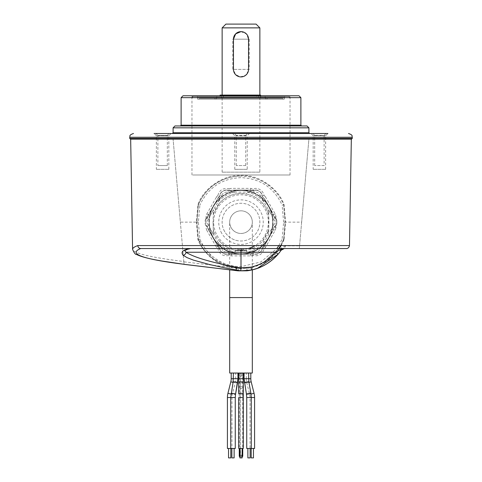 <?xml version="1.0" encoding="UTF-8"?>
<svg xmlns="http://www.w3.org/2000/svg" width="482" height="482" viewBox="0 0 482 482"><rect width="100%" height="100%" fill="white"/><g stroke="black" fill="none" stroke-linecap="round" stroke-linejoin="round"><path stroke-width="0.36" stroke-dasharray="2.41 1.81" d="M181.118 97.659L300.882 97.659M181.286 125.947L301.636 125.947L181.286 125.947M307.016 125.947L174.984 125.947M173.098 127.832L308.902 127.832M173.387 133.496L172.345 133.496M170.953 133.496L154.107 133.496L170.953 133.496M168.724 135.755L156.373 135.755L168.724 135.755M168.724 169.327L156.373 169.327L168.724 169.327M247.224 169.327L234.776 169.327L247.224 169.327L247.224 135.755L234.776 135.755L247.224 135.755L249.489 133.496L232.511 133.496L249.357 133.496M327.76 133.496L310.914 133.496L327.76 133.496M325.531 135.755L313.18 135.755L325.531 135.755M325.531 169.327L313.18 169.327L325.531 169.327M324.121 165.555L314.686 165.555L324.121 165.555L324.121 135.382L314.686 135.382L324.121 135.382L326.007 133.496L312.8 133.496L325.904 133.496M247.501 133.496L234.397 133.496L247.501 133.496M245.645 135.382L236.282 135.382L245.645 135.382M245.645 165.555L236.282 165.555L245.645 165.555M169.098 133.496L155.993 133.496L157.879 135.382L167.314 135.382L157.879 135.382L157.879 165.555L167.314 165.555L157.879 165.555M130.477 139.153L351.523 139.153M298.997 95.773L183.003 95.773M191.963 95.773L290.791 95.773L191.963 95.773M289.29 96.527L191.963 96.527L289.29 96.527M192.71 174.984L290.037 174.984L192.71 174.984M136.611 139.153L346.865 139.153L136.611 139.153M325.627 169.327L325.627 135.755L327.893 133.496L310.914 133.496L313.18 135.755L313.18 169.327M290.037 133.496L191.963 133.496M168.821 169.327L168.821 135.755L171.086 133.496L154.107 133.496L156.373 135.755L156.373 169.327M259.858 172.146L222.142 172.146L259.858 172.146L259.858 97.28L222.142 97.28L259.858 97.28M222.142 172.146L222.142 97.28M223.268 95.394L258.732 95.394L223.268 95.394L223.268 97.28L258.732 97.28L223.268 97.28M258.732 95.394L258.732 97.28M240.988 31.643L246.332 33.854L248.543 39.187L248.543 69.366A7.543 7.543 0 0 1 241 76.909A7.543 7.543 0 0 1 233.457 69.366L233.457 39.187A7.543 7.543 0 0 1 241 31.643A7.543 7.543 0 0 1 248.543 39.187M248.399 70.848L245.507 75.415L240.259 76.873L235.415 74.439L233.457 69.366M259.858 95.394L222.142 95.394L259.858 95.093M222.142 95.394L222.142 95.093M256.087 24.1L225.913 24.1M222.142 27.872L259.858 27.872M249.224 69.366L232.776 69.366L232.776 39.187L249.224 39.187L249.224 69.366L232.776 69.366M249.224 39.187L232.776 39.187M217.466 96.527L264.763 96.527L217.466 96.527M216.719 99.165L265.522 99.165L216.719 99.165M267.149 98.412L214.592 98.412L267.149 98.412M266.401 99.165L215.352 99.165L266.401 99.165M199.91 98.412L282.494 98.412L199.91 98.412M199.162 99.165L283.247 99.165L199.162 99.165M283.958 99.165L197.62 99.165L283.958 99.165M197.295 96.527L285.133 96.527L197.295 96.527M192.439 97.659L290.037 97.659L192.439 97.659M193.559 96.527L288.905 96.527L193.559 96.527M221.202 96.527L260.991 96.527L221.202 96.527M222.323 97.659L259.858 97.659L222.323 97.659M260.599 95.773L260.599 96.527L220.063 96.527L260.455 96.527L256.804 96.527L256.804 95.093L223.425 95.093L256.804 95.093M260.455 95.773L260.455 96.527M260.455 95.093L220.063 95.093M229.685 222.142A11.315 11.315 0 0 1 241 210.821A11.315 11.315 0 0 1 252.315 222.142L252.315 222.142A11.315 11.315 0 0 1 246.657 231.938L246.657 231.938A11.315 11.315 0 0 1 229.685 222.142L229.685 222.142A11.315 11.315 0 0 1 252.068 219.786A11.315 11.315 0 0 1 230.661 226.745A11.315 11.315 0 0 1 229.685 222.142L229.685 269.884M229.685 373.026L252.315 373.026M240.398 373.026L240.398 376.008L241.603 376.008L239.259 376.008L240.398 376.008L240.398 373.634L239.259 373.026L240.265 373.026M242.133 455.249A1.145 0.868 180 0 0 241.603 455.147L240.398 455.147L240.398 376.008L240.398 388.305L241.603 388.305A1.145 0.868 180 0 0 241.603 386.576L240.398 386.576A1.145 0.868 180 0 0 240.398 388.305L240.398 456.882L241.603 456.882A1.145 0.868 180 0 0 242.133 456.779M240.398 455.147A1.145 0.868 180 0 0 239.867 455.249M239.867 456.779A1.145 0.868 180 0 0 240.398 456.882M241.603 373.026L241.603 376.008L242.741 376.008L241.603 376.008L241.603 373.634L240.398 373.634M241.735 373.026L239.614 373.026M250.809 373.026L246.284 373.026L250.809 373.026M235.716 373.026L231.191 373.026L235.716 373.026L235.716 378.713A17.352 17.352 0 0 1 235.198 382.919L232.33 394.409A12.827 12.827 0 0 0 231.944 397.517L231.944 448.471L230.733 448.471L235.264 448.471L230.733 448.471L235.264 448.471L235.264 397.517L230.733 397.517L230.733 448.471M243.265 373.026L238.735 373.026L243.265 373.026L243.265 378.713L241 378.713L243.265 378.713L243.265 382.371A2.265 0.548 180 0 1 241 382.919A2.265 0.548 180 0 0 243.265 382.371L243.265 393.854A2.265 0.548 180 0 1 241 394.409A2.265 0.548 180 0 0 243.265 393.854L243.265 448.471L238.735 448.471L243.265 448.471L238.735 448.471L238.735 397.517L243.265 397.517M237.927 373.026L233.402 373.026L237.927 373.026L233.402 373.026L237.927 373.026L237.927 378.713L233.402 378.713L233.402 373.026M248.598 373.026L244.073 373.026L248.598 373.026L244.073 373.026L248.598 373.026L248.598 378.713L244.736 378.713L248.598 378.713L246.284 378.713L246.284 373.026M243.265 378.713L238.735 378.713L241 378.713L238.735 378.713L238.735 373.026M242.386 373.026L241.603 373.634M248.881 381.979L250.911 393.463A2.265 0.386 170 0 0 250.236 393.306A2.265 0.386 170 0 0 247.784 393.649A2.265 0.386 170 0 0 246.453 394.252A2.265 0.386 170 0 0 247.133 394.409A2.265 0.386 170 0 1 246.453 394.252L244.422 382.768A2.265 0.386 170 0 0 245.103 382.919A2.265 0.386 170 0 0 246.651 382.768A2.265 0.386 170 0 0 248.881 381.979A2.265 0.386 170 0 1 247.555 382.581A2.265 0.386 170 0 1 245.103 382.919A2.265 0.386 170 0 1 244.422 382.768A2.265 0.386 170 0 1 245.754 382.166A2.265 0.386 170 0 1 248.206 381.822A2.265 0.386 170 0 1 248.881 381.979L248.598 378.713L244.073 378.713L244.736 378.713L244.073 378.713L244.073 373.026M251.267 448.471L246.736 448.471L246.736 397.517L251.267 397.517L251.267 448.471L246.736 448.471L254.58 448.471M249.001 448.471L250.134 448.471L249.001 448.471M247.869 448.471L247.869 457.9L250.134 457.9L247.869 457.9L250.134 457.9L250.134 448.471L247.869 448.471L250.134 448.471M232.999 448.471L231.866 448.471L232.999 448.471M232.999 457.9L231.866 457.9L232.999 457.9M234.132 448.471L231.866 448.471L234.132 448.471L234.132 457.9L231.866 457.9L231.866 448.471M241 448.471L242.133 448.471L241 448.471M239.867 448.471L239.867 457.9L242.133 457.9L239.867 457.9L242.133 457.9L242.133 448.471M227.42 448.471L231.944 448.471M230.818 448.471L228.552 448.471L230.818 448.471M228.552 457.9L230.818 457.9M250.809 378.713L246.284 378.713A17.352 17.352 0 0 0 246.802 382.919L249.67 394.409A12.827 12.827 0 0 1 250.056 397.517L250.056 448.471M253.448 448.471L251.182 448.471L253.448 448.471M251.182 457.9L253.448 457.9M252.315 269.854L252.315 222.142A11.315 11.315 0 0 1 241 233.457L241 233.457M262.949 197.487L262.395 195.523L262.949 197.487L264.371 198.952L262.949 197.487M213.556 237.981A31.685 31.685 0 0 1 225.154 194.698A31.685 31.685 0 0 1 268.444 206.296A31.685 31.685 0 0 1 256.846 249.58A31.685 31.685 0 0 1 213.556 237.981A31.685 31.685 0 0 1 225.154 194.698A31.685 31.685 0 0 1 268.444 206.296A31.685 31.685 0 0 1 256.846 249.58A31.685 31.685 0 0 1 213.556 237.981A31.685 31.685 0 0 1 225.154 194.698A31.685 31.685 0 0 1 268.444 206.296A31.685 31.685 0 0 1 256.846 249.58A31.685 31.685 0 0 1 213.556 237.981A31.685 31.685 0 0 1 225.154 194.698A31.685 31.685 0 0 1 268.444 206.296A31.685 31.685 0 0 1 256.846 249.58A31.685 31.685 0 0 1 213.556 237.981A31.685 31.685 0 0 1 225.154 194.698A31.685 31.685 0 0 1 268.444 206.296M272.77 213.49L273.324 215.454L272.77 213.49M224.666 231.571A18.858 18.858 0 0 1 231.571 205.808A18.858 18.858 0 0 1 257.334 212.707A18.858 18.858 0 0 1 250.429 238.476A18.858 18.858 0 0 1 224.666 231.571M213.231 238.168A32.065 32.065 0 0 1 241 190.077A32.065 32.065 0 0 1 268.769 238.168A32.065 32.065 0 0 1 213.231 238.168L209.483 231.679L213.231 238.168A32.065 32.065 0 0 0 268.769 238.168L265.022 244.663L268.769 238.168A32.065 32.065 0 0 0 241 190.077A32.065 32.065 0 0 0 213.231 238.168L221.232 252.032A35.837 35.837 0 0 0 224.998 254.201L233.505 254.201L224.998 254.201A35.837 35.837 0 0 1 221.232 252.032L213.231 238.168M273.324 215.454L274.746 216.918L273.324 215.454M275.397 217.587L276.77 219.967L275.397 217.587M276.77 219.967A35.837 35.837 0 0 1 276.77 224.311A35.837 35.837 0 0 0 276.77 219.967M248.122 248.543A27.347 27.347 0 0 1 227.323 198.457A27.347 27.347 0 0 1 264.684 208.465A27.347 27.347 0 0 1 255.086 245.579M207.254 216.918L209.23 213.49L207.254 216.918M209.483 212.598L217.629 198.952L209.483 212.598M205.23 219.967L206.603 217.587L205.23 219.967A35.837 35.837 0 0 0 205.23 224.311A35.837 35.837 0 0 1 205.23 219.967M206.603 226.697L205.23 224.311L206.603 226.697M207.254 227.359L209.483 231.679L207.254 227.359M217.629 198.952L219.605 195.523L217.629 198.952M219.858 194.632L221.232 192.246L219.858 194.632M221.232 192.246A35.837 35.837 0 0 1 224.998 190.077A35.837 35.837 0 0 0 221.232 192.246M227.745 190.077L224.998 190.077L227.745 190.077M228.649 190.306L232.607 190.306L228.649 190.306M233.505 190.077L248.495 190.077L233.505 190.077M257.002 190.077A35.837 35.837 0 0 1 260.768 192.246A35.837 35.837 0 0 0 257.002 190.077L254.255 190.077L257.002 190.077M262.142 194.632L260.768 192.246L262.142 194.632M265.022 199.614L272.517 212.598L265.022 199.614M253.351 190.306L248.495 190.077L253.351 190.306M253.351 253.972L249.393 253.972L253.351 253.972M248.495 254.201L233.505 254.201L248.495 254.201M257.002 254.201L254.255 254.201L257.002 254.201A35.837 35.837 0 0 0 260.768 252.032A35.837 35.837 0 0 1 257.002 254.201M262.142 249.646L260.768 252.032L262.142 249.646M262.395 248.754L265.022 244.663L262.395 248.754M272.517 231.679L268.769 238.168L272.517 231.679M274.746 227.359L276.77 224.311L274.746 227.359M237.994 233.047A11.315 11.315 0 0 0 251.911 225.148A11.315 11.315 0 0 0 244.006 211.23A11.315 11.315 0 0 0 230.089 219.129A11.315 11.315 0 0 0 237.994 233.047M235.987 240.319A18.858 18.858 0 0 0 259.183 227.155A18.858 18.858 0 0 0 246.013 203.958A18.858 18.858 0 0 0 222.817 217.123A18.858 18.858 0 0 0 235.987 240.319M276.005 225.076A5.657 5.657 0 0 1 274.716 226.546L273.535 225.076L271.432 229.299L273.324 229.781A3.772 3.772 0 0 1 274.716 226.546A3.772 3.772 0 0 0 273.324 229.781L264.13 245.941L273.324 229.781A3.772 3.772 0 0 1 274.716 226.546A5.657 5.657 0 0 0 276.005 225.076A5.657 5.657 0 0 1 274.716 226.546L275.921 227.992L276.084 222.142L275.921 227.992L275.306 230.113L265.443 247.441L264.046 248.935C262.31 254.472 258.611 256.641 252.93 255.436L250.971 255.9L231.029 255.9L229.071 255.436C223.389 256.641 219.69 254.472 217.954 248.935L216.557 247.441L206.694 230.113L208.676 229.781L217.87 245.941A3.772 3.772 0 0 1 219.81 248.598A6.597 6.597 0 0 0 228.456 253.653A3.772 3.772 0 0 1 229.685 253.448A3.772 3.772 0 0 0 228.456 253.653A6.597 6.597 0 0 1 219.81 248.598A3.772 3.772 0 0 0 217.87 245.941L208.676 229.781L210.568 229.299L208.465 225.076C206.609 223.082 206.609 221.124 208.465 219.202L210.568 214.978L208.676 214.496L217.87 198.337L219.268 199.693L221.666 196.017L219.81 195.68A6.597 6.597 0 0 1 228.456 190.625A6.597 6.597 0 0 0 219.81 195.68A3.772 3.772 0 0 1 217.87 198.337A3.772 3.772 0 0 0 219.81 195.68L217.954 195.343C219.069 191.017 221.847 188.697 226.305 188.378L229.071 188.842L228.456 190.625A3.772 3.772 0 0 0 231.673 190.263L250.327 190.263L231.673 190.263A3.772 3.772 0 0 1 228.456 190.625L227.841 192.408L226.305 192.149C223.829 192.33 222.286 193.619 221.666 196.017M208.465 225.076L207.284 226.546A3.772 3.772 0 0 1 208.676 229.781A3.772 3.772 0 0 0 207.284 226.546A5.657 5.657 0 0 1 205.995 225.076L205.916 222.142L205.995 225.076A5.657 5.657 0 0 0 207.284 226.546L206.073 228.004L206.694 230.113M219.268 199.693L217.834 202.217L219.262 203.446A28.667 28.667 0 0 1 235.511 193.999L241 193.469A28.667 28.667 0 0 0 213.279 214.839A28.667 28.667 0 0 1 213.833 212.99L219.262 203.446A28.667 28.667 0 0 1 235.511 193.999L235.15 192.149C228.245 193.559 222.473 196.915 217.834 202.217L212.044 212.387L213.412 209.73L213.086 222.142L213.412 209.73M231.029 255.9L231.673 254.014A3.772 3.772 0 0 0 229.685 253.448A3.772 3.772 0 0 1 231.673 254.014L250.327 254.014L231.673 254.014L232.149 252.128L229.685 251.562L227.841 251.869L229.071 255.436M252.315 253.448A3.772 3.772 0 0 1 253.544 253.653A3.772 3.772 0 0 0 250.327 254.014A3.772 3.772 0 0 1 252.315 253.448M265.443 247.441L264.13 245.941A3.772 3.772 0 0 0 262.19 248.598A6.597 6.597 0 0 1 253.544 253.653L254.159 251.869L252.315 251.562L249.851 252.128L250.971 255.9M275.306 214.165L273.324 214.496L264.13 198.337L273.324 214.496L271.432 214.978L273.535 219.202L274.716 217.731A3.772 3.772 0 0 1 273.324 214.496A3.772 3.772 0 0 0 274.716 217.731L275.927 216.279L276.084 222.142L275.927 216.279L275.306 214.165L265.443 196.837L264.13 198.337A3.772 3.772 0 0 1 262.19 195.68A3.772 3.772 0 0 0 264.13 198.337L262.732 199.693L260.334 196.017C259.714 193.619 258.165 192.33 255.695 192.149L254.177 192.402L253.55 190.625A3.772 3.772 0 0 1 250.327 190.263L249.851 192.149L254.177 192.402M229.071 188.842L231.029 188.378L250.971 188.378L252.315 188.944L255.695 188.378C260.153 188.697 262.931 191.017 264.046 195.343L262.19 195.68A6.597 6.597 0 0 0 255.695 190.263A6.597 6.597 0 0 1 262.19 195.68L260.334 196.017M255.695 190.263A6.597 6.597 0 0 0 253.55 190.625A6.597 6.597 0 0 1 255.695 190.263A6.597 6.597 0 0 0 253.55 190.625A6.597 6.597 0 0 1 255.695 190.263M250.971 188.378L250.327 190.263A3.772 3.772 0 0 0 253.55 190.625L252.93 188.842M264.196 261.889L278.692 248.543L263.955 262.027C258.485 265.13 252.779 267.052 246.82 267.787L238.343 268.082L228.468 266.419L212.857 258.551L198.385 239.512A46.019 46.019 0 0 0 283.615 239.512L284.067 239.608L285.591 222.142L285.133 222.142L283.615 239.512L280.602 245.579L283.615 239.512L282.133 239.15L283.621 222.142L285.133 222.142L283.615 204.766L284.067 204.609C278.108 187.631 257.647 174.357 241 175.388C225.058 174.394 203.717 187.299 197.933 204.609L196.409 222.142L180.358 222.142L173.098 139.153L130.664 139.153M199.867 239.156L198.385 239.512L196.867 222.142L198.385 204.766C199.656 201.313 201.976 197.409 205.344 193.047L208.14 189.92C210.23 187.739 212.731 185.678 215.641 183.732C223.383 178.708 231.836 176.165 241 176.117A46.019 46.019 0 0 0 198.385 204.766L199.867 205.127L198.379 222.142L199.867 239.156L202.476 244.44L205.639 249.176C208.459 252.917 213.098 257.231 216.261 259.141C219.509 261.328 224.431 263.781 228.354 264.817C231.938 265.889 237.12 266.763 241 266.648L260.852 261.979L276.837 248.543M283.615 204.766L284.603 216.032L283.615 204.766A46.019 46.019 0 0 0 241 176.117C258.599 175.556 276.945 187.715 283.615 204.766L282.133 205.121C273.963 187.673 260.25 178.509 241 177.629C221.75 178.509 208.037 187.673 199.867 205.127M349.48 245.579L299.587 245.579L308.902 139.153L173.098 139.153L183.805 261.503C150.938 257.448 133.863 253.387 132.586 249.333M349.848 139.153L308.902 139.153L301.642 222.142L285.591 222.142L284.067 204.609M184.745 250.646L190.607 248.543M346.413 248.543L299.328 248.543L299.563 245.856L285.549 245.856L284.338 248.543L283.38 248.67M282.669 248.935L282.332 249.122M281.554 249.772L281.241 250.158L279.825 248.766C275.668 254.538 270.45 259.147 264.172 262.6L279.289 248.543M279.211 252.881L277.969 254.357M257.436 268.341L255.713 268.92M251.568 270.022L249.718 270.396M183.805 261.503L184.052 264.305M299.587 245.579L299.328 248.543M285.549 245.856L279.825 248.766M241 176.117A46.019 46.019 0 0 0 198.385 204.766L196.867 222.142L196.409 222.142L197.933 239.608C199.614 244.754 203.561 250.447 209.772 256.683C217.081 262.642 223.274 266.1 228.354 267.064L238.331 268.637L246.868 268.39C252.502 267.769 258.268 265.841 264.172 262.6L263.955 262.027M246.82 267.787L247.049 270.806L238.114 270.848L238.343 268.082L228.468 266.419L228.354 267.064L183.835 261.828L184.052 264.353M180.358 222.142L183.835 261.828M299.563 245.856L301.642 222.142M281.157 245.579L284.067 239.608M198.379 222.142L196.867 222.142L198.385 239.512L197.933 239.608M196.861 222.178L198.385 204.766L197.933 204.609M284.603 216.032L285.133 222.142L283.615 239.512M278.843 245.579L282.133 239.15M208.465 219.202L207.284 217.731A5.657 5.657 0 0 0 205.995 219.202A5.657 5.657 0 0 1 207.284 217.731A5.657 5.657 0 0 0 205.995 219.202A5.657 5.657 0 0 1 207.284 217.731L206.079 216.279L205.916 222.142L206.079 216.279L206.694 214.165L208.676 214.496A3.772 3.772 0 0 1 207.284 217.731A3.772 3.772 0 0 0 208.676 214.496L217.87 198.337L216.557 196.837L217.954 195.343M213.412 234.547L213.086 222.142L213.412 234.547L212.044 231.89L217.834 242.06C222.467 247.362 228.239 250.712 235.15 252.128L235.511 250.279A28.667 28.667 0 0 1 219.262 240.831C216.84 238 215.032 234.818 213.833 231.288A28.667 28.667 0 0 1 213.279 229.444A28.667 28.667 0 0 0 268.721 229.444A28.667 28.667 0 0 1 268.167 231.288L268.673 231.456L268.588 234.547L268.914 222.142L268.588 209.73L269.956 212.387L264.166 202.217C259.533 196.921 253.761 193.565 246.85 192.149L232.149 192.149L231.029 188.378M276.005 219.202A5.657 5.657 0 0 0 274.716 217.731A5.657 5.657 0 0 1 276.005 219.202A5.657 5.657 0 0 0 274.716 217.731A3.772 3.772 0 0 1 273.312 214.797M275.306 230.113L273.324 229.781A3.772 3.772 0 0 1 274.716 226.546M264.046 248.935L262.19 248.598A3.772 3.772 0 0 1 264.13 245.941L262.732 244.585L260.334 248.26L262.19 248.598A6.597 6.597 0 0 1 253.544 253.653L252.93 255.436M216.557 247.441L219.268 244.585L221.666 248.26C222.63 251.333 224.684 252.538 227.841 251.869M232.149 252.128L246.85 252.128C253.755 250.718 259.527 247.362 264.166 242.06L268.588 234.547M268.167 231.288L262.738 240.831A28.667 28.667 0 0 1 246.489 250.279L246.85 252.128L249.851 252.128M213.833 231.288L213.327 231.456M268.673 231.456L268.673 212.821L268.167 212.99A28.667 28.667 0 0 1 268.721 214.839A28.667 28.667 0 0 0 241 193.469L246.489 193.999A28.667 28.667 0 0 1 262.738 203.446C265.16 206.278 266.968 209.459 268.167 212.99M268.588 209.73L268.673 212.821M213.327 212.821L213.833 212.99M300.882 125.193L181.118 125.193M308.902 132.737L173.098 132.737M129.718 137.268L352.282 137.268M352.282 138.394L129.718 138.394M216.719 97.28L265.522 97.28L216.719 97.28M283.958 97.28L197.62 97.28L283.958 97.28M229.685 297.581L252.315 297.581M241.603 455.147L241.603 456.882M238.735 378.713L238.735 382.371A2.265 0.548 180 0 0 241 382.919A2.265 0.548 180 0 1 238.735 382.371A2.265 0.548 180 0 1 241 381.822A2.265 0.548 180 0 1 243.265 382.371M231.191 378.713L237.265 378.713L233.402 378.713L233.119 381.979A2.265 0.386 -170 0 0 234.445 382.581A2.265 0.386 -170 0 0 236.897 382.919A2.265 0.386 -170 0 0 237.578 382.768A2.265 0.386 -170 0 1 236.897 382.919A2.265 0.386 -170 0 1 235.349 382.768A2.265 0.386 -170 0 1 233.119 381.979A2.265 0.386 -170 0 1 233.794 381.822A2.265 0.386 -170 0 1 235.349 381.979A2.265 0.386 -170 0 1 237.578 382.768M230.812 381.822L233.047 382.383M227.938 393.306L230.986 394.071M238.735 382.371L238.735 393.854A2.265 0.548 180 0 0 241 394.409A2.265 0.548 180 0 1 238.735 393.854A2.265 0.548 180 0 1 241 393.306A2.265 0.548 180 0 1 243.265 393.854M234.867 394.409A2.265 0.386 -170 0 0 235.547 394.252A2.265 0.386 -170 0 1 234.867 394.409A2.265 0.386 -170 0 1 233.318 394.252A2.265 0.386 -170 0 1 231.089 393.463A2.265 0.386 -170 0 0 232.414 394.065A2.265 0.386 -170 0 0 234.867 394.409M233.119 381.979L230.733 397.517L234.595 397.517L227.42 397.517M231.089 393.463A2.265 0.386 -170 0 1 231.764 393.306A2.265 0.386 -170 0 1 233.318 393.463A2.265 0.386 -170 0 1 235.547 394.252M247.133 394.409A2.265 0.386 170 0 0 248.682 394.252A2.265 0.386 170 0 0 250.911 393.463A2.265 0.386 170 0 1 249.586 394.065A2.265 0.386 170 0 1 247.133 394.409M247.405 397.517L251.267 397.517L247.405 397.517M248.953 382.383L251.188 381.822M251.014 394.071L254.062 393.306M250.911 393.463L251.267 397.517L250.056 397.517L254.58 397.517M221.726 233.27A22.256 22.256 0 0 1 229.872 202.868A22.256 22.256 0 0 1 260.274 211.014A22.256 22.256 0 0 1 252.128 241.416A22.256 22.256 0 0 1 221.726 233.27M212.857 258.551L209.381 255.574C204.591 251.032 200.922 245.681 198.385 239.512A46.019 46.019 0 0 0 241 268.161M283.621 222.142L282.133 205.121M206.694 214.165L216.557 196.837M210.568 214.978L212.044 212.387M232.149 192.149L227.841 192.408M250.327 190.263A3.772 3.772 0 0 0 253.55 190.625M264.046 195.343L265.443 196.837M273.535 219.202C275.391 221.16 275.391 223.118 273.535 225.076M264.13 245.941A3.772 3.772 0 0 0 262.19 248.598M254.159 251.869C257.316 252.538 259.37 251.333 260.334 248.26M217.954 248.935L221.666 248.26M219.81 248.598A3.772 3.772 0 0 0 217.87 245.941M262.738 240.831L264.166 242.06L262.732 244.585M235.511 250.279A28.667 28.667 0 0 1 219.262 240.831L217.834 242.06L219.268 244.585M212.044 231.89L210.568 229.299M271.432 229.299L269.956 231.89M269.956 212.387L271.432 214.978M262.732 199.693L264.166 202.217L262.738 203.446M249.851 192.149L246.85 192.149L246.489 193.999M205.995 225.076A5.657 5.657 0 0 0 207.284 226.546A3.772 3.772 0 0 1 208.688 229.48M245.718 165.555L245.718 135.382L247.603 133.496M167.314 165.555L167.314 135.382L169.2 133.496M290.037 174.984L290.037 96.527L290.791 95.773M191.963 174.984L191.963 96.527L191.209 95.773M236.282 165.555L236.282 135.382L234.397 133.496M314.686 165.555L314.686 135.382L312.8 133.496M234.776 169.327L234.776 135.755L232.511 133.496M265.522 99.165L265.522 97.28L264.763 96.527M215.352 99.165L214.592 98.412M282.494 98.412L283.247 99.165M197.62 99.165L197.62 97.28L196.867 96.527M284.38 99.165L284.38 97.28L285.133 96.527M290.037 97.659L288.905 96.527M259.858 97.659L260.991 96.527M222.142 97.659L221.009 96.527M191.963 97.659L193.095 96.527M199.506 98.412L198.753 99.165M266.648 99.165L267.408 98.412M216.478 99.165L216.478 97.28L217.237 96.527M220.063 95.773L220.063 96.527M239.259 373.026L239.259 448.471M242.741 373.026L242.741 448.471M184.763 250.604L188.125 248.543M304.244 248.543L346.444 248.543M249.61 270.414L252.676 269.769M258.4 267.986L262.654 266.136M266.16 264.232L273.33 259.015M198.451 239.675C204.38 253.201 214.388 262.112 228.468 266.419L228.107 266.317"/><path stroke-width="0.72" d="M181.118 97.659L183.003 95.773L298.997 95.773L300.882 97.659L181.118 97.659L181.118 125.193L300.882 125.193L301.636 125.947M174.984 125.947L307.016 125.947L308.902 127.832L173.098 127.832L174.984 125.947M154.107 133.496L327.893 133.496M349.848 139.153L130.477 139.153L129.718 138.394L352.282 138.394L351.523 139.153L130.664 139.153L132.586 249.333C132.58 248.079 134.309 246.832 137.774 245.579C138.039 247.387 139.015 248.381 140.702 248.543L190.48 248.543M310.914 133.496L290.037 133.496M191.963 133.496L171.086 133.496M155.993 133.496L169.098 133.496M309.655 133.496L308.902 132.737L173.098 132.737L172.345 133.496L173.387 133.496M233.457 69.366L233.457 39.187L235.662 33.854L240.988 31.643A7.543 7.543 0 0 0 233.457 39.187L233.457 69.366A7.543 7.543 0 0 0 241 76.909A7.543 7.543 0 0 0 248.543 69.366L248.399 70.848M248.543 39.187L248.543 69.366L248.543 39.187A7.543 7.543 0 0 0 241 31.643M259.858 95.093L259.858 27.872L222.142 27.872L222.142 95.093M222.142 27.872L225.913 24.1L256.087 24.1L259.858 27.872M220.063 95.773L220.063 95.093L260.455 95.093L260.455 95.773M260.599 95.093L260.599 95.773M229.685 297.581L252.315 297.581L252.315 373.026L229.685 373.026L229.685 269.884M242.133 456.779A1.145 0.868 180 0 0 242.133 455.249M239.867 455.249A1.145 0.868 180 0 0 239.867 456.779M254.58 397.517L251.267 397.517L251.267 448.471L254.58 448.471L254.58 397.517A17.352 17.352 0 0 0 254.062 393.306L251.188 381.822A12.827 12.827 0 0 1 250.809 378.713L250.809 373.026M237.927 373.026L237.927 378.713L231.191 378.713L231.191 373.026M231.191 378.713A12.827 12.827 0 0 1 230.812 381.822L227.938 393.306A17.352 17.352 0 0 0 227.42 397.517L227.42 448.471L230.733 448.471L230.733 397.517L227.42 397.517M243.265 373.026L243.265 378.713L238.735 378.713L238.735 373.026M237.578 382.768L235.547 394.252L237.927 378.713L237.578 382.768A2.265 0.386 -170 0 0 236.246 382.166A2.265 0.386 -170 0 0 233.794 381.822A2.265 0.386 -170 0 0 233.119 381.979L233.402 373.026M233.119 381.979L230.733 397.517L235.264 397.517L235.264 448.471L230.733 448.471M250.809 378.713L244.073 378.713L244.073 373.026M248.881 381.979L250.911 393.463A2.265 0.386 170 0 0 250.236 393.306A2.265 0.386 170 0 0 248.682 393.463A2.265 0.386 170 0 0 246.453 394.252L244.073 378.713L244.422 382.768A2.265 0.386 170 0 1 246.651 381.979A2.265 0.386 170 0 1 248.206 381.822A2.265 0.386 170 0 1 248.881 381.979L248.598 373.026M250.911 393.463L251.267 397.517L246.736 397.517L246.736 448.471L251.267 448.471M250.134 448.471L250.134 457.9L247.869 457.9L247.869 448.471M234.132 448.471L234.132 457.9L231.866 457.9L231.866 448.471M243.265 397.517L243.265 448.471L238.735 448.471L238.735 397.517L243.265 397.517L243.265 393.854A2.265 0.548 180 0 0 241 393.306A2.265 0.548 180 0 0 238.735 393.854L238.735 382.371A2.265 0.548 180 0 1 241 381.822A2.265 0.548 180 0 1 243.265 382.371L243.265 393.854M242.133 448.471L242.133 457.9L239.867 457.9L239.867 448.471M230.818 448.471L230.818 457.9L228.552 457.9L228.552 448.471M253.448 448.471L253.448 457.9L251.182 457.9L251.182 448.471M255.086 245.579A27.347 27.347 0 0 1 248.122 248.543M137.774 245.579L349.48 245.579L351.336 139.153M184.052 264.353L238.114 270.848L184.052 264.305C142.274 259.045 127.826 253.791 140.702 248.543L190.607 248.543C186.944 249.315 184.986 250.019 184.733 250.664L184.763 250.604M278.765 250.158L281.241 250.164L284.338 248.543L278.765 250.158L275.849 252.249L278.132 254.171C270.42 262.648 261.569 267.938 251.568 270.022L240.789 270.824L224.034 267.727L209.483 264.516L193.445 260.123L187.07 257.641L182.997 255.159C184.751 254.972 185.769 254.008 186.064 252.249L184.745 250.646M240.789 270.824L241 267.865L236.813 267.269C210.694 262.274 193.776 257.268 186.064 252.249L241 252.249L241 267.865L250.929 267.13C260.834 264.853 269.143 259.894 275.849 252.249L241 252.249L241 248.543L341.967 248.543L140.702 248.543M182.997 255.159C179.425 250.158 187.48 249.23 189.775 248.543M279.211 252.881L281.241 250.158L278.132 254.171L257.436 268.341M283.38 248.67L282.669 248.935M282.332 249.122L281.554 249.772M236.813 267.269L235.987 270.173L238.114 270.848L247.049 270.806L251.568 270.022L250.929 267.13M255.713 268.92L251.586 270.022C262.13 267.6 270.986 262.316 278.132 254.171L281.235 250.176M249.718 270.396L249.061 270.51M184.052 264.305L162.796 261.142C149.992 259.063 141.238 256.84 136.545 254.466C135.436 254.665 134.117 252.954 132.586 249.333M279.289 248.543L281.157 245.579M280.602 245.579L278.692 248.543L280.602 245.579M276.837 248.543L278.843 245.579M246.489 250.279L235.511 250.279M352.282 138.394L352.282 137.268L129.718 137.268C130.447 136.147 128.339 135.285 133.496 133.496M235.547 394.252L235.264 397.517L235.547 394.252A2.265 0.386 -170 0 0 234.216 393.649A2.265 0.386 -170 0 0 231.764 393.306A2.265 0.386 -170 0 0 231.089 393.463M230.986 394.071L227.938 393.306M233.047 382.383L230.812 381.822M251.188 381.822L248.953 382.383M254.062 393.306L251.014 394.071M173.098 132.737L173.098 127.832M129.718 138.394L129.718 137.268M352.282 137.268C351.553 136.147 353.661 135.285 348.504 133.496M308.902 132.737L308.902 127.832M181.118 125.193L180.364 125.947M300.882 125.193L300.882 97.659M239.259 448.471L239.259 456.014M242.741 448.471L242.741 456.014M238.735 378.713L238.735 382.371M246.453 394.252L246.736 397.517L246.453 394.252M243.265 378.713L243.265 382.371M252.315 297.581L252.315 269.854M247.007 270.806L247.634 270.727M247.947 270.685L248.7 270.571M249.417 270.45L250.971 270.155M241 248.543L346.444 248.543M299.328 248.543L304.244 248.543M349.48 245.579C348.655 249.104 345.805 248.573 346.462 248.543M249.308 270.468L249.61 270.414M252.676 269.769L258.4 267.986M262.654 266.136L266.16 264.232M273.33 259.015L277.969 254.357"/></g></svg>
